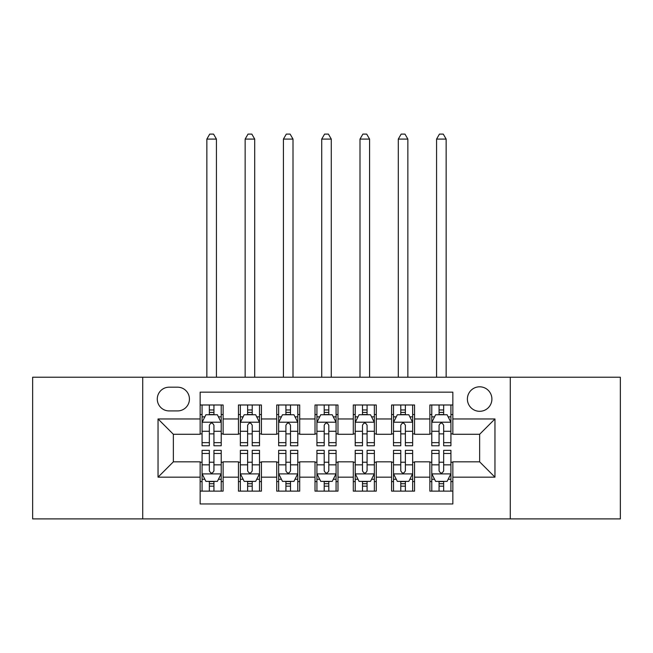 <?xml version="1.0" encoding="UTF-8"?>
<svg xmlns="http://www.w3.org/2000/svg" width="653" height="653" viewBox="0 0 653 653"><rect width="100%" height="100%" fill="white"/><g stroke="black" fill="none" stroke-linecap="round" stroke-linejoin="round"><path stroke-width="0.98" d="M479.645 386.805A12.252 12.252 0 0 0 467.393 399.056A12.252 12.252 0 0 0 479.645 411.308A12.252 12.252 0 0 0 491.897 399.056A12.252 12.252 0 0 0 479.645 386.805M510.279 518.89L620.35 518.89L620.35 377.23L510.279 377.23L510.279 518.89L142.721 518.89L142.721 377.23L32.65 377.23L32.65 518.89L142.721 518.89M452.847 404.991L429.87 404.991L429.87 418.965L414.557 418.965L414.557 434.278L429.87 434.278L429.87 418.965M414.557 418.965L414.557 404.991L391.588 404.991L391.588 418.965L376.275 418.965L376.275 434.278L391.588 434.278L391.588 418.965M376.275 418.965L376.275 404.991L353.297 404.991L353.297 418.965L337.985 418.965L337.985 434.278L353.297 434.278L353.297 418.965M337.985 418.965L337.985 404.991L315.015 404.991L315.015 418.965L299.703 418.965L299.703 434.278L315.015 434.278L315.015 418.965M299.703 418.965L299.703 404.991L276.725 404.991L276.725 418.965L261.412 418.965L261.412 434.278L276.725 434.278L276.725 418.965M261.412 418.965L261.412 404.991L238.443 404.991L238.443 434.278L223.13 434.278L223.13 404.991L200.153 404.991M200.153 491.129L223.13 491.129L223.13 461.842L238.443 461.842L238.443 491.129L261.412 491.129L261.412 461.842L276.725 461.842L276.725 477.155L261.412 477.155M276.725 477.155L276.725 491.129L299.703 491.129L299.703 461.842L315.015 461.842L315.015 477.155L299.703 477.155M315.015 477.155L315.015 491.129L337.985 491.129L337.985 461.842L353.297 461.842L353.297 477.155L337.985 477.155M353.297 477.155L353.297 491.129L376.275 491.129L376.275 461.842L391.588 461.842L391.588 477.155L376.275 477.155M391.588 477.155L391.588 491.129L414.557 491.129L414.557 461.842L429.87 461.842L429.87 477.155L414.557 477.155M169.143 410.925L177.567 410.925A11.868 11.868 0 0 0 189.435 399.056A11.868 11.868 0 0 0 177.567 387.188L169.143 387.188A11.868 11.868 0 0 0 157.275 399.056A11.868 11.868 0 0 0 169.143 410.925M510.279 377.23L142.721 377.23M452.847 418.965L452.847 392.159L200.153 392.159L200.153 434.278L173.355 434.278L173.355 461.842L200.153 461.842L200.153 503.961L452.847 503.961L452.847 461.842L479.645 461.842L479.645 434.278L452.847 434.278L452.847 418.965L494.958 418.965L494.958 477.155L452.847 477.155M200.153 477.155L158.042 477.155L158.042 418.965L200.153 418.965M429.87 477.155L429.87 491.129L452.847 491.129M200.153 414.557L202.071 414.557M209.344 414.557L213.939 414.557M221.212 414.557L223.13 414.557M200.153 433.894L202.071 433.894M209.344 433.894L213.939 433.894M221.212 433.894L223.13 433.894M200.153 462.226L202.071 462.226M209.344 462.226L213.939 462.226M221.212 462.226L223.13 462.226M200.153 481.563L202.071 481.563M209.344 481.563L213.939 481.563M221.212 481.563L223.13 481.563M238.443 433.894L240.353 433.894M247.626 433.894L252.221 433.894M259.502 433.894L261.412 433.894M238.443 414.557L240.353 414.557M247.626 414.557L252.221 414.557M259.502 414.557L261.412 414.557M238.443 462.226L240.353 462.226M247.626 462.226L252.221 462.226M259.502 462.226L261.412 462.226M238.443 481.563L240.353 481.563M247.626 481.563L252.221 481.563M259.502 481.563L261.412 481.563M276.725 462.226L278.643 462.226M285.916 462.226L290.512 462.226M297.784 462.226L299.703 462.226M276.725 481.563L278.643 481.563M285.916 481.563L290.512 481.563M297.784 481.563L299.703 481.563M276.725 414.557L278.643 414.557M285.916 414.557L290.512 414.557M297.784 414.557L299.703 414.557M276.725 433.894L278.643 433.894M285.916 433.894L290.512 433.894M297.784 433.894L299.703 433.894M315.015 462.226L316.925 462.226M324.206 462.226L328.794 462.226M336.075 462.226L337.985 462.226M315.015 481.563L316.925 481.563M324.206 481.563L328.794 481.563M336.075 481.563L337.985 481.563M315.015 414.557L316.925 414.557M324.206 414.557L328.794 414.557M336.075 414.557L337.985 414.557M315.015 433.894L316.925 433.894M324.206 433.894L328.794 433.894M336.075 433.894L337.985 433.894M353.297 462.226L355.216 462.226M362.488 462.226L367.084 462.226M374.357 462.226L376.275 462.226M353.297 481.563L355.216 481.563M362.488 481.563L367.084 481.563M374.357 481.563L376.275 481.563M353.297 414.557L355.216 414.557M362.488 414.557L367.084 414.557M374.357 414.557L376.275 414.557M353.297 433.894L355.216 433.894M362.488 433.894L367.084 433.894M374.357 433.894L376.275 433.894M391.588 462.226L393.498 462.226M400.779 462.226L405.374 462.226M412.647 462.226L414.557 462.226M391.588 481.563L393.498 481.563M400.779 481.563L405.374 481.563M412.647 481.563L414.557 481.563M391.588 414.557L393.498 414.557M400.779 414.557L405.374 414.557M412.647 414.557L414.557 414.557M391.588 433.894L393.498 433.894M400.779 433.894L405.374 433.894M412.647 433.894L414.557 433.894M429.87 462.226L431.788 462.226M439.061 462.226L443.656 462.226M450.929 462.226L452.847 462.226M429.87 481.563L431.788 481.563M439.061 481.563L443.656 481.563M450.929 481.563L452.847 481.563M429.87 414.557L431.788 414.557M439.061 414.557L443.656 414.557M450.929 414.557L452.847 414.557M429.87 433.894L431.788 433.894M439.061 433.894L443.656 433.894M450.929 433.894L452.847 433.894M173.355 434.278L158.042 418.965M173.355 461.842L158.042 477.155M494.958 418.965L479.645 434.278M494.958 477.155L479.645 461.842M213.939 409.962L209.344 409.962M221.212 442.644L213.939 442.644L213.939 445.762L221.212 445.762L221.212 422.409L217.384 414.753L205.899 414.753L202.071 422.409L202.071 445.762L209.344 445.762L209.344 442.644L202.071 442.644M202.071 422.409L202.071 404.991M221.212 422.409L221.212 404.991M209.344 414.753L209.344 404.991M213.939 404.991L213.939 414.753M213.939 442.644L213.939 425.283C212.405 422.328 210.878 422.328 209.344 425.283L209.344 442.644M216.429 377.23L216.429 139.089L206.854 139.089L206.854 377.23M206.854 139.089L209.727 134.11L213.555 134.11L216.429 139.089M209.344 486.159L213.939 486.159M202.071 453.476L209.344 453.476L209.344 450.358L202.071 450.358L202.071 473.711L205.899 481.367L217.384 481.367L221.212 473.711L221.212 450.358L213.939 450.358L213.939 453.476L221.212 453.476M221.212 473.711L221.212 491.129M202.071 473.711L202.071 491.129M213.939 481.367L213.939 491.129M209.344 491.129L209.344 481.367M209.344 453.476L209.344 470.837C210.87 473.792 212.405 473.792 213.939 470.837L213.939 453.476M252.221 409.962L247.626 409.962M259.502 442.644L252.221 442.644L252.221 445.762L259.502 445.762L259.502 422.409L255.666 414.753L244.181 414.753L240.353 422.409L240.353 445.762L247.626 445.762L247.626 442.644L240.353 442.644M240.353 422.409L240.353 404.991M259.502 422.409L259.502 404.991M247.626 414.753L247.626 404.991M252.221 404.991L252.221 414.753M252.221 442.644L252.221 425.283C250.695 422.328 249.16 422.328 247.626 425.283L247.626 442.644M254.711 377.23L254.711 139.089L245.144 139.089L245.144 377.23M245.144 139.089L248.009 134.11L251.838 134.11L254.711 139.089M290.512 409.962L285.916 409.962M297.784 442.644L290.512 442.644L290.512 445.762L297.784 445.762L297.784 422.409L293.956 414.753L282.471 414.753L278.643 422.409L278.643 445.762L285.916 445.762L285.916 442.644L278.643 442.644M278.643 422.409L278.643 404.991M297.784 422.409L297.784 404.991M285.916 414.753L285.916 404.991M290.512 404.991L290.512 414.753M290.512 442.644L290.512 425.283C288.985 422.328 287.451 422.328 285.916 425.283L285.916 442.644M293.001 377.23L293.001 139.089L283.426 139.089L283.426 377.23M283.426 139.089L286.3 134.11L290.128 134.11L293.001 139.089M328.794 409.962L324.206 409.962M336.075 442.644L328.794 442.644L328.794 445.762L336.075 445.762L336.075 422.409L332.246 414.753L320.754 414.753L316.925 422.409L316.925 445.762L324.206 445.762L324.206 442.644L316.925 442.644M316.925 422.409L316.925 404.991M336.075 422.409L336.075 404.991M324.206 414.753L324.206 404.991M328.794 404.991L328.794 414.753M328.794 442.644L328.794 425.283C327.267 422.328 325.733 422.328 324.206 425.283L324.206 442.644M331.283 377.23L331.283 139.089L321.717 139.089L321.717 377.23M321.717 139.089L324.582 134.11L328.418 134.11L331.283 139.089M367.084 409.962L362.488 409.962M374.357 442.644L367.084 442.644L367.084 445.762L374.357 445.762L374.357 422.409L370.529 414.753L359.044 414.753L355.216 422.409L355.216 445.762L362.488 445.762L362.488 442.644L355.216 442.644M355.216 422.409L355.216 404.991M374.357 422.409L374.357 404.991M362.488 414.753L362.488 404.991M367.084 404.991L367.084 414.753M367.084 442.644L367.084 425.283C365.558 422.328 364.023 422.328 362.488 425.283L362.488 442.644M369.574 377.23L369.574 139.089L359.999 139.089L359.999 377.23M359.999 139.089L362.872 134.11L366.7 134.11L369.574 139.089M247.626 486.159L252.221 486.159M240.353 453.476L247.626 453.476L247.626 450.358L240.353 450.358L240.353 473.711L244.181 481.367L255.666 481.367L259.502 473.711L259.502 450.358L252.221 450.358L252.221 453.476L259.502 453.476M259.502 473.711L259.502 491.129M240.353 473.711L240.353 491.129M252.221 481.367L252.221 491.129M247.626 491.129L247.626 481.367M247.626 453.476L247.626 470.837C249.16 473.792 250.687 473.792 252.221 470.837L252.221 453.476M285.916 486.159L290.512 486.159M278.643 453.476L285.916 453.476L285.916 450.358L278.643 450.358L278.643 473.711L282.471 481.367L293.956 481.367L297.784 473.711L297.784 450.358L290.512 450.358L290.512 453.476L297.784 453.476M297.784 473.711L297.784 491.129M278.643 473.711L278.643 491.129M290.512 481.367L290.512 491.129M285.916 491.129L285.916 481.367M285.916 453.476L285.916 470.837C287.442 473.792 288.977 473.792 290.512 470.837L290.512 453.476M324.206 486.159L328.794 486.159M316.925 453.476L324.206 453.476L324.206 450.358L316.925 450.358L316.925 473.711L320.754 481.367L332.246 481.367L336.075 473.711L336.075 450.358L328.794 450.358L328.794 453.476L336.075 453.476M336.075 473.711L336.075 491.129M316.925 473.711L316.925 491.129M328.794 481.367L328.794 491.129M324.206 491.129L324.206 481.367M324.206 453.476L324.206 470.837C325.733 473.792 327.267 473.792 328.794 470.837L328.794 453.476M362.488 486.159L367.084 486.159M355.216 453.476L362.488 453.476L362.488 450.358L355.216 450.358L355.216 473.711L359.044 481.367L370.529 481.367L374.357 473.711L374.357 450.358L367.084 450.358L367.084 453.476L374.357 453.476M374.357 473.711L374.357 491.129M355.216 473.711L355.216 491.129M367.084 481.367L367.084 491.129M362.488 491.129L362.488 481.367M362.488 453.476L362.488 470.837C364.015 473.792 365.549 473.792 367.084 470.837L367.084 453.476M405.374 409.962L400.779 409.962M412.647 442.644L405.374 442.644L405.374 445.762L412.647 445.762L412.647 422.409L408.819 414.753L397.334 414.753L393.498 422.409L393.498 445.762L400.779 445.762L400.779 442.644L393.498 442.644M393.498 422.409L393.498 404.991M412.647 422.409L412.647 404.991M400.779 414.753L400.779 404.991M405.374 404.991L405.374 414.753M405.374 442.644L405.374 425.283C403.84 422.328 402.313 422.328 400.779 425.283L400.779 442.644M407.856 377.23L407.856 139.089L398.289 139.089L398.289 377.23M398.289 139.089L401.162 134.11L404.991 134.11L407.856 139.089M400.779 486.159L405.374 486.159M393.498 453.476L400.779 453.476L400.779 450.358L393.498 450.358L393.498 473.711L397.334 481.367L408.819 481.367L412.647 473.711L412.647 450.358L405.374 450.358L405.374 453.476L412.647 453.476M412.647 473.711L412.647 491.129M393.498 473.711L393.498 491.129M405.374 481.367L405.374 491.129M400.779 491.129L400.779 481.367M400.779 453.476L400.779 470.837C402.305 473.792 403.84 473.792 405.374 470.837L405.374 453.476M443.656 409.962L439.061 409.962M450.929 442.644L443.656 442.644L443.656 445.762L450.929 445.762L450.929 422.409L447.101 414.753L435.616 414.753L431.788 422.409L431.788 445.762L439.061 445.762L439.061 442.644L431.788 442.644M431.788 422.409L431.788 404.991M450.929 422.409L450.929 404.991M439.061 414.753L439.061 404.991M443.656 404.991L443.656 414.753M443.656 442.644L443.656 425.283C442.13 422.328 440.595 422.328 439.061 425.283L439.061 442.644M446.146 377.23L446.146 139.089L436.571 139.089L436.571 377.23M436.571 139.089L439.445 134.11L443.273 134.11L446.146 139.089M439.061 486.159L443.656 486.159M431.788 453.476L439.061 453.476L439.061 450.358L431.788 450.358L431.788 473.711L435.616 481.367L447.101 481.367L450.929 473.711L450.929 450.358L443.656 450.358L443.656 453.476L450.929 453.476M450.929 473.711L450.929 491.129M431.788 473.711L431.788 491.129M443.656 481.367L443.656 491.129M439.061 491.129L439.061 481.367M439.061 453.476L439.061 470.837C440.595 473.792 442.122 473.792 443.656 470.837L443.656 453.476M238.443 477.155L223.13 477.155M238.443 418.965L223.13 418.965M221.114 422.213L202.161 422.213M202.071 416.859L204.846 416.859M218.437 416.859L221.212 416.859M209.344 431.282L202.071 431.282M221.212 431.282L213.939 431.282M213.939 412.402L209.344 412.402M202.161 473.907L221.114 473.907M221.212 479.261L218.437 479.261M204.846 479.261L202.071 479.261M213.939 464.838L221.212 464.838M202.071 464.838L209.344 464.838M209.344 483.718L213.939 483.718M259.404 422.213L240.451 422.213M240.353 416.859L243.128 416.859M256.727 416.859L259.502 416.859M247.626 431.282L240.353 431.282M259.502 431.282L252.221 431.282M252.221 412.402L247.626 412.402M297.686 422.213L278.741 422.213M278.643 416.859L281.419 416.859M295.009 416.859L297.784 416.859M285.916 431.282L278.643 431.282M297.784 431.282L290.512 431.282M290.512 412.402L285.916 412.402M335.977 422.213L317.023 422.213M316.925 416.859L319.701 416.859M333.299 416.859L336.075 416.859M324.206 431.282L316.925 431.282M336.075 431.282L328.794 431.282M328.794 412.402L324.206 412.402M374.259 422.213L355.314 422.213M355.216 416.859L357.991 416.859M371.581 416.859L374.357 416.859M362.488 431.282L355.216 431.282M374.357 431.282L367.084 431.282M367.084 412.402L362.488 412.402M240.451 473.907L259.404 473.907M259.502 479.261L256.727 479.261M243.128 479.261L240.353 479.261M252.221 464.838L259.502 464.838M240.353 464.838L247.626 464.838M247.626 483.718L252.221 483.718M278.741 473.907L297.686 473.907M297.784 479.261L295.009 479.261M281.419 479.261L278.643 479.261M290.512 464.838L297.784 464.838M278.643 464.838L285.916 464.838M285.916 483.718L290.512 483.718M317.023 473.907L335.977 473.907M336.075 479.261L333.299 479.261M319.701 479.261L316.925 479.261M328.794 464.838L336.075 464.838M316.925 464.838L324.206 464.838M324.206 483.718L328.794 483.718M355.314 473.907L374.259 473.907M374.357 479.261L371.581 479.261M357.991 479.261L355.216 479.261M367.084 464.838L374.357 464.838M355.216 464.838L362.488 464.838M362.488 483.718L367.084 483.718M412.549 422.213L393.596 422.213M393.498 416.859L396.273 416.859M409.872 416.859L412.647 416.859M400.779 431.282L393.498 431.282M412.647 431.282L405.374 431.282M405.374 412.402L400.779 412.402M393.596 473.907L412.549 473.907M412.647 479.261L409.872 479.261M396.273 479.261L393.498 479.261M405.374 464.838L412.647 464.838M393.498 464.838L400.779 464.838M400.779 483.718L405.374 483.718M450.839 422.213L431.886 422.213M431.788 416.859L434.563 416.859M448.154 416.859L450.929 416.859M439.061 431.282L431.788 431.282M450.929 431.282L443.656 431.282M443.656 412.402L439.061 412.402M431.886 473.907L450.839 473.907M450.929 479.261L448.154 479.261M434.563 479.261L431.788 479.261M443.656 464.838L450.929 464.838M431.788 464.838L439.061 464.838M439.061 483.718L443.656 483.718"/></g></svg>
